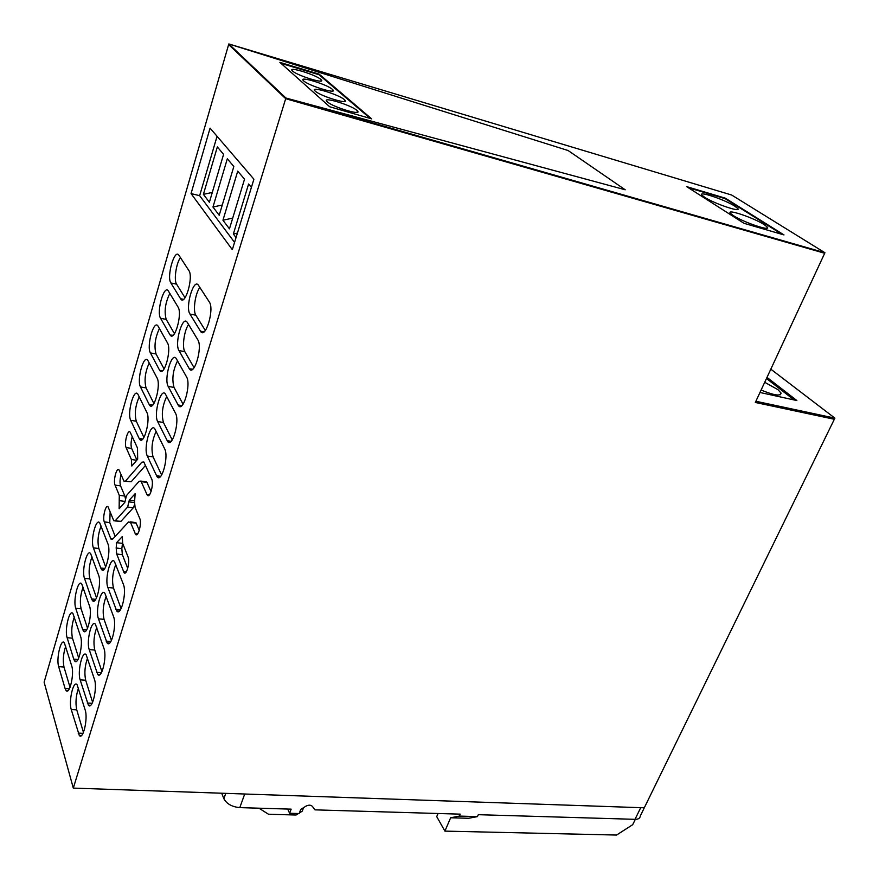 <?xml version="1.0" encoding="UTF-8"?>
<svg xmlns="http://www.w3.org/2000/svg" width="879" height="879" viewBox="0 0 879 879"><rect width="100%" height="100%" fill="white"/><g stroke="black" fill="none" stroke-linecap="round" stroke-linejoin="round"><path stroke-width="1.32" d="M766.477 378.508L794.045 399.923M228.639 44.554L44.115 682.192L73.309 788.1L644.285 807.801L834.325 419.283L755.336 402.461L834.325 419.283L834.885 418.14L755.896 401.263L755.336 402.461L824.689 253.273L285.697 98.69L228.639 44.554L228.815 43.95L568.098 150.518L625.189 189.776L568.098 150.518L228.815 43.95L228.639 44.554L285.697 98.69L824.689 253.273L824.931 252.756L285.906 98.019L625.189 189.776L285.906 98.019L228.815 43.95L731.669 195.028L824.931 252.756M73.309 788.1L285.697 98.69M647.318 801.626L646.252 803.802M725.318 198.171L686.653 186.634L744.008 223.321L783.991 234.913L725.318 198.171L688.301 187.688L725.109 198.654L782.024 234.341M281.005 63.365L318.945 74.704L281.005 63.365L318.945 74.704L370.246 118.456M191.051 193.578L210.081 128.158L253.91 179.206L232.331 249.669L191.051 193.578L199.643 195.676L217.058 136.289M198.511 285.378L198.445 285.279C193.743 277.632 185.051 307.134 189.919 314.001L200.632 331.449C205.499 339.525 214.597 309.067 209.356 302.046L198.511 285.378M173.086 335.295L170.119 335.031C174.492 342.217 182.667 313.671 178.063 307.079L168.328 290.949C164.098 284.137 156.275 311.814 160.549 318.275L166.208 319.407L174.471 333.712M169.889 334.668L160.549 318.275M162.813 370.542L159.758 370.444C164.054 377.377 171.855 349.655 167.46 342.876L157.967 325.977C153.803 319.385 146.332 346.282 150.419 352.929L156.044 353.984L164.098 368.96M159.44 369.938L150.419 352.929M168.197 386.408C163.758 379.146 171.647 351.358 176.185 358.478L186.557 376.926C191.336 384.354 183.096 413.02 178.404 405.516L168.197 386.408L174.031 387.43L183.063 404.219M152.715 405.109L149.199 404.527L149.595 405.186C153.814 411.877 161.253 384.925 157.066 377.97L147.793 360.335C143.716 353.973 136.564 380.135 140.464 386.947L146.068 387.914L153.924 403.527M149.199 404.527L140.464 386.947M157.649 421.546C153.418 414.13 160.945 387.134 165.384 394.001L175.503 413.251C180.063 420.832 172.218 448.675 167.614 441.456L157.649 421.546L163.45 422.491L172.24 439.983M142.794 439.028L139.146 438.456L139.629 439.269C143.76 445.73 150.869 419.514 146.859 412.416L137.816 394.056C133.817 387.914 126.972 413.361 130.707 420.316L136.278 421.217L143.925 437.456M139.146 438.456L130.707 420.316M147.309 456.014C143.266 448.444 150.441 422.206 154.803 428.82L164.67 448.839C169.01 456.586 161.549 483.637 157.044 476.682L147.309 456.014L153.078 456.882L161.637 475.034M104.832 568.46L100.755 568.01L101.525 569.449C105.326 575.009 111.259 551.43 107.919 543.837L99.712 522.84C96.031 517.511 90.295 540.442 93.405 547.881L98.844 548.507L105.678 566.966M100.755 568.01L93.405 547.881M107.864 587.469C104.513 579.437 110.468 555.88 114.457 561.56L123.412 584.414C127.005 592.633 120.841 616.893 116.709 610.949L107.864 587.469L113.49 588.051L121.115 608.62M95.745 599.346L91.592 598.94L92.416 600.522C96.141 605.884 101.81 582.887 98.624 575.196L90.614 553.594C87.01 548.463 81.516 570.834 84.494 578.36L89.9 578.931L96.536 597.874M91.592 598.94L84.494 578.36M98.459 618.827C95.251 610.707 100.953 587.743 104.854 593.204L113.578 616.706C117.006 625.013 111.128 648.647 107.095 642.945L98.459 618.827L104.052 619.343L111.435 640.439M86.812 629.683L82.593 629.309L83.483 631.045C87.12 636.209 92.548 613.762 89.504 605.994L81.681 583.81C78.165 578.865 72.891 600.698 75.737 608.301L81.11 608.817L87.548 628.232M82.593 629.309L75.737 608.301M89.218 649.603C86.164 641.406 91.614 619.003 95.415 624.266L103.942 648.383C107.205 656.778 101.601 679.819 97.657 674.336L89.218 649.603L94.778 650.053L101.942 671.666M78.022 659.481L73.759 659.151L74.693 661.03C78.253 665.996 83.45 644.087 80.538 636.242L72.913 613.487C69.463 608.729 64.409 630.045 67.134 637.725L72.474 638.187L78.714 658.052M73.759 659.151L67.134 637.725M80.154 679.83C77.231 671.556 82.45 649.702 86.164 654.756L94.482 679.478C97.591 687.938 92.229 710.419 88.383 705.156L80.154 679.83L85.681 680.225L92.614 702.31M71.243 709.518C68.463 701.189 73.451 679.841 77.077 684.697L85.186 710.001C88.164 718.517 83.033 740.47 79.286 735.415L71.243 709.518L76.737 709.847L83.45 732.394M69.386 688.751L65.068 688.455L66.057 690.498C69.529 695.267 74.517 673.874 71.737 665.963L64.288 642.659C60.926 638.066 56.08 658.898 58.673 666.645L63.991 667.04L70.034 687.334M65.068 688.455L58.673 666.645M126.082 447.565C123.928 443.368 127.84 428.622 130.169 432.171L137.498 448.037L137.673 459.201L131.795 466.046L131.378 459.475L126.082 447.565L131.641 448.411L136.915 460.08M149.441 494.844L146.969 494.503L140.926 481.088L139.146 481.263L126.477 495.558L124.829 502.348L119.148 508.721L119.28 495.306L115.061 485.12L120.588 485.889L124.862 496.064L119.28 495.306M125.203 481.318L131.213 481.725L123.939 481.132L119.017 469.946C116.731 466.54 113.017 480.846 115.061 485.12M125.598 480.945L141.86 462.178L144.134 462.519M146.969 494.503L147.32 495.119C149.913 499.03 154.089 483.593 151.671 478.989L143.815 461.969L141.86 462.178M112.402 539.365L110.677 538.464L104.271 521.895L109.754 522.587L115.182 536.41M115.028 520.928L120.939 521.335L113.798 520.775L108.095 506.93C105.865 503.667 102.338 517.544 104.271 521.895M115.358 520.632L127.62 507.04L129.279 500.206L135.157 493.646L134.553 501.865L135.08 507.469L139.728 518.379C142.013 523.071 138.058 538.025 135.542 534.289L130.553 522.511L128.51 521.983L112.721 539.08L111.084 539.212M122.346 554.66L121.829 548.672L116.193 548.013L116.588 542.673L122.28 536.586L122.675 543.387L128.048 556.901C130.213 561.67 126.466 576.174 124.016 572.592L116.687 554.012L122.346 554.66L127.719 568.361M116.193 548.013L116.687 554.012M170.878 282.961C166.406 276.687 174.591 248.197 178.898 255.24L188.886 270.578C193.688 276.973 185.128 306.364 180.678 298.926L170.878 282.961L176.569 284.159L185.029 297.783M192.842 369.125L189.403 368.85C194.182 376.641 202.84 347.095 197.841 339.865L187.205 322.252C182.579 314.869 174.306 343.491 178.953 350.567L184.821 351.666L194.083 367.73M189.139 368.444L178.953 350.567M244.714 794.023L239.791 807.625C232.001 806.867 226.683 803.889 223.859 798.67L221.695 793.221M635.319 819.327L632.704 824.678L616.586 835.05L444.906 831.116L450.641 817.767L459.387 816.086L477.451 816.613L478.297 814.69L635.023 819.327L640.714 807.68M239.791 807.625L291.158 809.152L289.598 813.273L287.708 809.043M459.387 816.086L460.222 814.152L314.968 809.856L312.474 806.482C310.847 804.823 308.606 804.757 305.76 806.274L300.728 809.427L299.157 813.547L289.598 813.273M644.285 807.801L640.264 816.042C640.066 818.239 638.319 819.338 635.023 819.327M199.874 287.477C195.292 293.081 192.699 310.836 195.83 315.198L189.919 314.001M205.323 330.493L195.83 315.198M169.834 293.421C165.241 302.837 164.032 311.496 166.208 319.407M159.429 328.537C155.089 337.745 153.957 346.227 156.044 353.984M177.547 360.862C172.921 370.279 171.746 379.124 174.031 387.43M149.232 362.994C145.134 371.993 144.079 380.299 146.068 387.914M166.735 396.473C162.362 405.669 161.264 414.339 163.45 422.491M139.234 396.814C135.355 405.604 134.366 413.745 136.278 421.217M156.132 431.391C152.012 440.379 150.99 448.872 153.078 456.882M101.107 525.983C98.019 534.036 97.272 541.552 98.844 548.507M115.819 564.516C112.545 572.745 111.776 580.59 113.49 588.051M92.02 556.846C89.109 564.736 88.394 572.097 89.9 578.931M106.216 596.27C103.14 604.323 102.414 612.015 104.052 619.343M83.087 587.161C80.341 594.885 79.681 602.104 81.11 608.817M96.8 627.43C93.899 635.33 93.229 642.868 94.778 650.053M74.319 616.959C71.737 624.519 71.111 631.594 72.474 638.187M87.559 658.041C84.823 665.766 84.197 673.16 85.681 680.225M78.495 688.092C75.924 695.674 75.33 702.925 76.737 709.847M65.716 646.23C63.266 653.646 62.695 660.579 63.991 667.04M132.268 436.61C130.894 441.478 130.685 445.411 131.641 448.411M125.334 498.239L124.862 496.064M121.082 474.605C119.863 479.264 119.698 483.021 120.588 485.889M131.213 481.725L145.475 465.441M151.089 491.526L146.683 481.901L145.277 481.703M110.139 511.82L109.754 522.587M120.939 521.335L133.289 507.787L134.531 504.744M129.279 500.206L134.619 500.92M139.278 530.378L135.904 522.587L134.542 522.412M121.829 548.672L122.544 543.002M116.588 542.673L122.225 543.343M180.459 257.624C176.185 263.173 173.701 280.192 176.569 284.159M188.6 324.538C184.238 330.174 181.865 347.205 184.821 351.666M450.641 817.767L468.595 818.272L477.451 816.613M444.906 831.116L436.731 816.624L438.061 813.493M258.975 808.197L268.513 814.262L296.069 815.02L298.453 813.525M303.607 807.625L302.266 811.13L299.398 812.932M761.104 390.045C774.069 395.374 780.728 396.396 781.079 393.111L777.893 389.617L764.708 382.299M734.844 206.191C725.021 199.764 697.805 190.578 701.903 195.105L704.573 197.226C714.198 203.642 741.986 213.015 737.734 208.444L734.844 206.191M764.082 224.552C753.732 217.794 726.109 208.499 730.372 213.245L733.295 215.575C743.458 222.332 771.674 231.836 767.257 227.046L764.082 224.552M234.561 242.395L199.643 195.676M212.971 207.015L227.32 158.78L233.836 166.505L219.201 215.267L212.971 207.015L222.277 205.016M229.452 228.837L244.527 179.184L237.737 171.13L222.947 220.222L229.452 228.837M236.044 237.572L233.353 234.001L248.603 184.019L251.416 187.359M217.344 146.936L223.585 154.341L209.378 202.269L203.401 194.336L217.344 146.936M222.947 220.222L232.704 218.102M233.353 234.001L237.407 233.111M203.401 194.336L212.289 192.457M320.857 79.451C315.836 74.726 287.576 66.046 292.202 70.694L292.542 71.023C297.41 75.748 326.065 84.516 321.274 79.857L320.857 79.451M332.394 89.35C327.175 84.439 298.486 75.693 303.277 80.505L303.64 80.868C308.705 85.779 337.8 94.635 332.844 89.79L332.394 89.35M344.414 99.657C338.964 94.547 309.837 85.724 314.814 90.735L315.198 91.108C320.483 96.24 350.029 105.161 344.898 100.129L344.414 99.657M356.918 110.402C351.226 105.073 321.659 96.174 326.823 101.382L327.23 101.788C332.756 107.128 362.752 116.127 357.434 110.897L356.918 110.402M759.983 392.484L796.846 400.538L766.993 377.388M834.885 418.14L770.817 369.158M725.109 198.654L688.301 187.688M279.896 62.376L329.669 106.755L371.696 118.874L319.132 74.122L279.896 62.376M319.132 74.122L318.945 74.704M223.859 798.67L225.76 793.363M203.972 331.899L200.478 331.207M181.92 405.593L178.041 404.933M171.196 441.324L167.153 440.687M160.67 476.341L156.484 475.748M120.467 609.751L115.83 609.312M110.853 641.527L106.15 641.132M101.415 672.71L96.646 672.358M92.13 703.31L87.318 703.013M83.011 733.361L78.154 733.097M131.883 464.87L132.696 464.991M136.75 460.266L131.378 459.475M119.742 500.722L124.895 501.404M141.233 481.626L146.991 482.439M110.677 538.464L113.028 538.75M127.62 507.04L133.289 507.787M134.509 502.612L129.158 501.898M137.673 533.872L135.124 533.553M130.553 522.511L136.278 523.225M126.169 572.031L123.543 571.746M183.568 299.343L180.547 298.717M203.741 332.053L200.632 331.449M172.756 335.536L170.119 335.031M162.34 370.905L159.758 370.444M181.382 406.021L178.404 405.516M152.122 405.604L149.595 405.186M170.526 441.906L167.614 441.456M142.09 439.654L139.629 439.269M159.868 477.088L157.044 476.682M103.733 569.68L101.525 569.449M119.225 611.191L116.709 610.949M94.558 600.731L92.416 600.522M109.523 643.142L107.095 642.945M85.549 631.232L83.483 631.045M99.997 674.512L97.657 674.336M76.693 661.195L74.693 661.03M90.647 705.299L88.383 705.156M81.461 735.536L79.286 735.415M67.991 690.619L66.057 690.498M148.925 495.338L147.32 495.119M146.683 481.901L140.926 481.088M137.091 534.476L135.542 534.289M135.904 522.587L130.18 521.862M125.499 572.756L124.016 572.592M183.359 299.475L180.678 298.926M192.457 369.411L189.403 368.85M780.277 394.814L781.079 393.111M737.25 209.543L737.734 208.444M766.73 228.232L767.257 227.046M320.901 81.044L321.274 79.857M332.438 91.053L332.844 89.79M344.458 101.481L344.898 100.129M356.962 112.336L357.434 110.897"/></g></svg>
